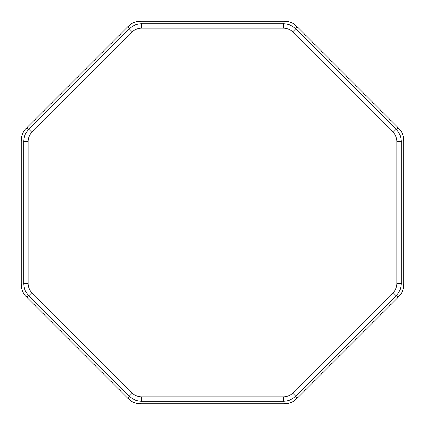 <?xml version="1.0" encoding="UTF-8"?>
<svg xmlns="http://www.w3.org/2000/svg" width="425" height="425" viewBox="0 0 425 425"><rect width="100%" height="100%" fill="white"/><g stroke="black" fill="none" stroke-linecap="round" stroke-linejoin="round"><path stroke-width="0.64" d="M21.25 284.564L21.25 140.441L23.795 141.493L23.795 283.507L21.25 284.564A17.292 17.282 157.5 0 0 26.313 296.777L28.858 295.726C25.558 292.32 23.874 288.246 23.795 283.507L28.114 283.507L28.114 141.493L23.795 141.493C23.874 136.754 25.558 132.685 28.858 129.28L31.912 132.334L132.329 31.912A12.968 12.962 -112.5 0 1 141.493 28.119L283.502 28.119A12.968 12.962 -67.5 0 1 292.666 31.912L393.082 132.334L396.137 129.28C399.436 132.685 401.12 136.754 401.2 141.493L396.881 141.493L396.881 283.507L401.2 283.507C401.12 288.246 399.436 292.32 396.137 295.726L393.082 292.671L292.666 393.088L295.72 396.142C292.315 399.442 288.24 401.126 283.502 401.205L283.502 396.881L141.493 396.881A12.968 12.962 112.5 0 1 132.329 393.088L31.912 292.671L28.858 295.726L129.274 396.142L132.329 393.088M132.329 31.912L129.274 28.863L28.858 129.28L26.313 128.222A17.292 17.282 -157.5 0 0 21.25 140.441M26.313 128.222L128.217 26.313L129.274 28.863C132.68 25.564 136.749 23.874 141.493 23.8L141.493 28.119M133.827 22.567A17.292 17.282 -112.5 0 1 140.441 21.25A17.292 17.282 -112.5 0 0 128.217 26.313M140.436 21.255L284.559 21.255A17.292 17.282 -67.5 0 1 296.783 26.313A17.292 17.282 -67.5 0 0 284.559 21.255L140.441 21.25L141.493 23.8L283.502 23.8C288.24 23.874 292.315 25.564 295.72 28.863L292.666 31.912M296.772 26.313L398.682 128.222A17.292 17.282 -22.5 0 1 403.75 140.436A17.292 17.282 -22.5 0 0 398.682 128.222L296.783 26.313L295.72 28.863L396.137 129.28L398.682 128.222M403.745 140.441L403.745 284.564A17.292 17.282 22.5 0 1 398.687 296.777A17.292 17.282 22.5 0 0 403.745 284.564L403.75 140.436L401.2 141.493L401.2 283.507L403.745 284.564M141.493 396.881L141.493 401.205L283.502 401.205L284.559 403.75A17.292 17.282 67.5 0 0 296.772 398.687L398.687 296.777L296.772 398.687A17.292 17.282 67.5 0 1 291.173 402.433M284.559 403.75L140.436 403.75L141.493 401.205C136.749 401.126 132.68 399.442 129.274 396.142L128.217 398.687A17.292 17.282 112.5 0 0 140.436 403.75M128.217 398.687L26.313 296.777M31.912 292.671A12.968 12.962 157.5 0 1 28.114 283.507M393.082 132.334A12.968 12.962 -22.5 0 1 396.881 141.493M292.666 393.088A12.968 12.962 67.5 0 1 283.502 396.881M296.772 398.687L295.72 396.142L396.137 295.726L398.682 296.777M28.114 141.493A12.968 12.962 -157.5 0 1 31.912 132.334M396.881 283.507A12.968 12.962 22.5 0 1 393.082 292.671M283.502 28.119L283.502 23.8L284.559 21.255"/></g></svg>
